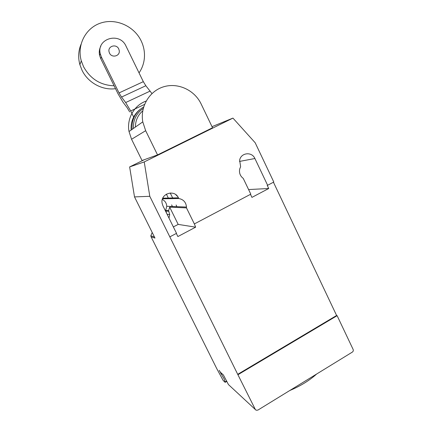 <?xml version="1.0" encoding="UTF-8"?>
<svg xmlns="http://www.w3.org/2000/svg" width="432" height="432" viewBox="0 0 432 432"><rect width="100%" height="100%" fill="white"/><g stroke="black" fill="none" stroke-linecap="round" stroke-linejoin="round"><path stroke-width="0.65" d="M109.485 53.082C111.802 58.39 120.344 56.106 119.227 50.512L118.741 48.946C116.408 43.556 107.703 45.992 109.021 51.689L109.485 53.082M139.045 72.9C142.997 67.095 144.801 60.604 144.445 53.422C144.18 49.059 143.084 44.874 141.156 40.862C134.163 26.217 116.105 18.009 100.953 22.961C85.736 27.74 76.702 44.96 81.292 60.853L83.533 66.663C90.315 78.905 100.51 85.282 114.107 85.801M80.941 44.501C78.343 51.003 77.992 57.737 79.882 64.697L82.064 70.351C88.058 82.782 102.379 90.515 115.528 88.684M100.823 46.175C99.328 49.01 98.912 52.051 99.571 55.296L100.715 58.585L101.434 57.137L100.278 53.816C96.293 38.464 119.804 31.655 126.014 46.143L143.321 81.67L119.038 92.929L121.516 97.06L145.838 85.736L143.321 81.67M101.434 57.137L119.038 92.929M129.659 111.883L127.154 107.698L123.044 102.238L118.147 94.009L100.715 58.585M151.961 93.55L145.838 85.736M121.516 97.06L125.669 102.546L130.68 110.97L144.558 104.414M130.68 110.97L133.925 117.574M135.4 127.062C135.454 120.49 137.9 115.09 142.738 110.873M133.38 128.477C133.132 119.907 136.426 113.216 143.257 108.41M131.992 129.454C131.506 119.502 135.4 111.996 143.672 106.931M131.134 130.054C130.61 121.727 133.461 114.95 139.698 109.723M146.14 101.066C134.195 105.214 126.554 118.687 129.022 131.533L131.56 139.271L142.042 160.515L157.54 154.915L145.66 130.696L142.781 121.878C140.011 106.547 149.499 90.887 163.847 86.724C178.162 82.431 194.594 90.169 201.118 103.939L212.539 127.753L157.54 154.915M316.645 374.015C309.425 380.538 300.472 386.03 289.796 390.506M255.312 409.423L237.719 374.333L336.604 315.479L337.127 315.679L353.133 349.45C353.522 350.525 353.263 351.405 352.361 352.091L257.861 410.114L256.079 410.211L228.447 384.572L223.371 374.933L220.417 372.271L219.181 370.332L224.208 379.021L225.164 382.342L223.204 380.522L216.734 368.582L151.141 236.914L150.806 235.829L152.215 232.497M170.213 192.974L172.665 197.964M166.379 194.125L168.313 198.056M171.666 204.871L172.357 206.501M226.843 381.343L225.164 382.342M228.447 384.572L255.404 409.585M176.121 204.995L176.834 206.674M144.245 159.721L129.638 166.925L134.503 196.906L154.98 238.054L151.141 236.914M162.308 199.476C165.067 200.885 166.547 203.153 166.752 206.285L165.677 210.454L166.698 213.446M162.524 198.785L178.751 198.515C183.411 199.384 185.992 202.23 186.494 207.047L186.478 207.884L194.346 223.938L250.798 194.168L243.243 178.389C240.176 176.04 238.993 172.924 239.695 169.036L240.624 166.682L239.641 160.159C241.007 152.572 251.937 151.448 254.902 158.517L267.624 185.29L267.208 185.317L268.726 188.509L251.942 197.386L250.479 194.33M194.346 223.938L195.647 227.162L177.876 236.558L176.332 233.437M237.719 374.333L149.791 196.306L144.234 161.93L232.951 118.103L255.182 142.76L273.796 182.034L267.624 185.29M273.44 182.223L336.604 315.479M165.677 210.454L168.593 210.654L169.673 207.144L186.478 207.884M173.356 226.93L178.178 224.402L169.673 207.144M178.178 224.402L195.647 227.162M134.503 196.906L149.791 196.306M169.862 236.849L176.521 233.339L162.929 205.805L162.124 203.299C160.083 193.682 174.566 188.908 178.421 197.84L178.751 198.515M248.594 189.562L268.726 188.509M168.993 218.09L169.706 214.564L168.593 210.654M337.127 315.679L238.091 374.641M212.015 126.657L232.951 118.103M129.638 166.925L144.234 161.93M177.633 196.538L175.748 194.638M125.669 102.546L150.169 91.071M145.66 130.696L131.56 139.271M221.162 374.128L221.956 373.658M221.27 373.043L220.698 373.383M226.66 380.981L225.25 381.823M239.452 161.433L254.902 158.517M165.969 211.037L168.89 211.253M162.767 198.175L178.421 197.84M79.882 64.697L81.292 60.853M100.278 53.816L99.571 55.296M142.781 121.878L129.022 131.533M154.386 236.86L150.806 235.829M166.752 206.285L186.494 207.047M167.13 214.315L169.706 214.564"/></g></svg>
